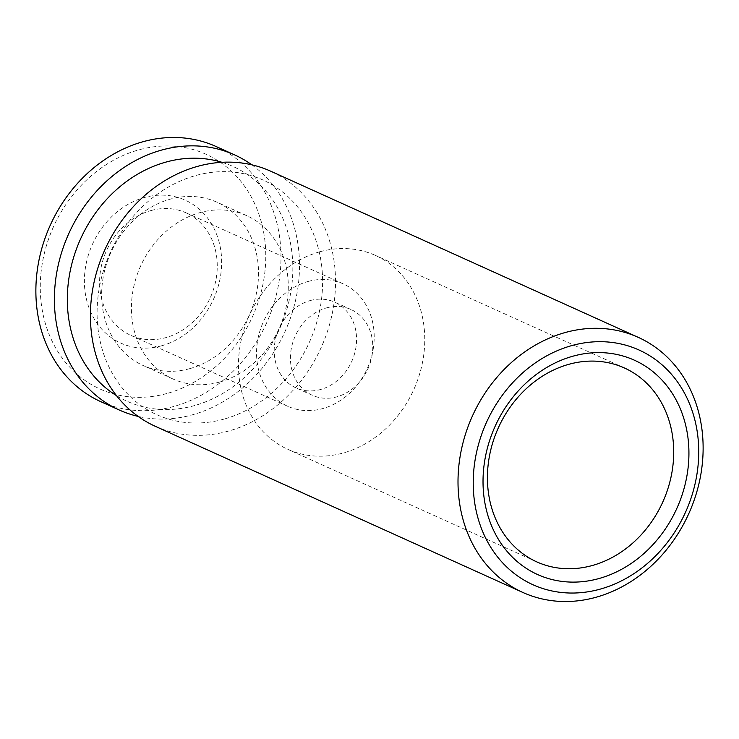<?xml version="1.0" encoding="UTF-8"?>
<svg xmlns="http://www.w3.org/2000/svg" width="739" height="739" viewBox="0 0 739 739"><rect width="100%" height="100%" fill="white"/><g stroke="black" fill="none" stroke-linecap="round" stroke-linejoin="round"><path stroke-width="0.55" stroke-dasharray="3.69 2.77" d="M223.732 419.189A128.798 109.196 -65.7 0 1 97.945 328.098A128.798 109.196 -65.7 0 1 195.964 175.466A128.798 109.196 -65.7 0 1 321.751 266.557A128.798 109.196 -65.7 0 1 223.732 419.189M155.31 426.311A139.994 118.693 114.3 0 0 228.065 431.197A139.994 118.693 114.3 0 0 333.483 306.842A139.994 118.693 114.3 0 0 270.64 171.171M116.476 395.624A128.798 109.196 114.3 0 0 193.969 405.729A128.798 109.196 114.3 0 0 291.914 284.45A128.798 109.196 114.3 0 0 221.949 162.303M251.823 164.815A139.994 118.693 -65.7 0 1 295.184 301.928A139.994 118.693 -65.7 0 1 192.048 414.921A139.994 118.693 -65.7 0 1 138.101 416.39M161.471 345.815A78.399 66.464 114.3 0 0 221.137 252.914A78.399 66.464 114.3 0 0 144.576 197.461A78.399 66.464 114.3 0 0 84.911 290.372A78.399 66.464 114.3 0 0 161.471 345.815M151.19 210.504A67.194 56.968 -65.7 0 1 186.117 212.86A67.194 56.968 -65.7 0 1 216.278 277.975A67.194 56.968 -65.7 0 1 165.675 337.668A67.194 56.968 -65.7 0 1 130.757 335.321A67.194 56.968 -65.7 0 1 100.587 270.197A67.194 56.968 -65.7 0 1 151.19 210.504M166.903 393.499A128.798 109.196 -65.7 0 1 41.125 302.408A128.798 109.196 -65.7 0 1 139.135 149.777A128.798 109.196 -65.7 0 1 264.922 240.877A128.798 109.196 -65.7 0 1 166.903 393.499M100.772 401.656A139.994 118.693 114.3 0 0 173.526 406.542A139.994 118.693 114.3 0 0 278.945 282.187A139.994 118.693 114.3 0 0 216.102 146.525M308.135 281.457A67.194 56.968 -65.7 0 1 343.062 283.804A67.194 56.968 -65.7 0 1 373.223 348.928A67.194 56.968 -65.7 0 1 322.629 408.612A67.194 56.968 -65.7 0 1 287.702 406.265A67.194 56.968 -65.7 0 1 257.532 341.15A67.194 56.968 -65.7 0 1 308.135 281.457M310.306 300.533A47.037 39.878 -65.7 0 1 334.758 302.177A47.037 39.878 -65.7 0 1 355.875 347.755A47.037 39.878 -65.7 0 1 320.449 389.536A47.037 39.878 -65.7 0 1 296.006 387.901A47.037 39.878 -65.7 0 1 274.89 342.314A47.037 39.878 -65.7 0 1 310.306 300.533M326.546 307.867A47.037 39.878 -65.7 0 1 350.988 309.512A47.037 39.878 -65.7 0 1 372.105 355.099A47.037 39.878 -65.7 0 1 336.688 396.88A47.037 39.878 -65.7 0 1 312.237 395.236A47.037 39.878 -65.7 0 1 291.12 349.649A47.037 39.878 -65.7 0 1 326.546 307.867M320.144 251.703A106.398 90.204 -65.7 0 1 375.44 255.426A106.398 90.204 -65.7 0 1 423.207 358.535A106.398 90.204 -65.7 0 1 343.09 453.044A106.398 90.204 -65.7 0 1 287.794 449.321A106.398 90.204 -65.7 0 1 240.027 346.221A106.398 90.204 -65.7 0 1 320.144 251.703M219.511 382.1A89.595 75.96 -65.7 0 1 172.944 378.968A89.595 75.96 -65.7 0 1 132.715 292.145A89.595 75.96 -65.7 0 1 200.186 212.555A89.595 75.96 -65.7 0 1 246.752 215.686A89.595 75.96 -65.7 0 1 286.981 302.51A89.595 75.96 -65.7 0 1 219.511 382.1M189.738 368.65A89.595 75.96 -65.7 0 1 143.172 365.519A89.595 75.96 -65.7 0 1 102.952 278.686A89.595 75.96 -65.7 0 1 170.423 199.105A89.595 75.96 -65.7 0 1 216.989 202.227A89.595 75.96 -65.7 0 1 257.209 289.06A89.595 75.96 -65.7 0 1 189.738 368.65M343.062 283.804L186.117 212.86M350.988 309.512L334.758 302.177M624.39 367.967L375.44 255.426M172.944 378.968L143.172 365.519M246.752 215.686L216.989 202.227M536.736 561.862L287.794 449.321M312.237 395.236L296.006 387.901M287.702 406.265L130.757 335.321"/><path stroke-width="1.11" d="M638.228 337.344L270.64 171.171A139.994 118.693 114.3 0 0 197.886 166.284A139.994 118.693 114.3 0 0 92.458 290.639A139.994 118.693 114.3 0 0 155.31 426.311L522.898 592.475A139.994 118.693 -65.7 0 1 460.055 456.813A139.994 118.693 -65.7 0 1 565.474 332.458A139.994 118.693 -65.7 0 1 638.228 337.344A139.994 118.693 -65.7 0 1 701.08 473.015A139.994 118.693 -65.7 0 1 595.652 597.371A139.994 118.693 -65.7 0 1 522.898 592.475M221.949 162.303A128.798 109.196 114.3 0 0 166.201 162.017A128.798 109.196 114.3 0 0 70.501 269.569A128.798 109.196 114.3 0 0 116.476 395.624M138.101 416.39A139.994 118.693 -65.7 0 1 119.293 410.025A139.994 118.693 -65.7 0 1 56.441 274.363A139.994 118.693 -65.7 0 1 161.869 150.008A139.994 118.693 -65.7 0 1 234.623 154.894A139.994 118.693 -65.7 0 1 251.823 164.815M572.097 345.501A128.798 109.196 114.3 0 0 474.078 498.123A128.798 109.196 114.3 0 0 599.865 589.223A128.798 109.196 114.3 0 0 697.875 436.592A128.798 109.196 114.3 0 0 572.097 345.501M234.623 154.894L216.102 146.525A139.994 118.693 114.3 0 0 143.348 141.629A139.994 118.693 114.3 0 0 37.92 265.985A139.994 118.693 114.3 0 0 100.772 401.656L119.293 410.025M573.298 356.096A117.593 99.7 -65.7 0 1 688.148 439.271A117.593 99.7 -65.7 0 1 598.655 578.628A117.593 99.7 -65.7 0 1 483.805 495.453A117.593 99.7 -65.7 0 1 573.298 356.096M592.031 565.584A106.398 90.204 114.3 0 0 672.157 471.066A106.398 90.204 114.3 0 0 624.39 367.967A106.398 90.204 114.3 0 0 569.095 364.244A106.398 90.204 114.3 0 0 488.978 458.753A106.398 90.204 114.3 0 0 536.736 561.862A106.398 90.204 114.3 0 0 592.031 565.584"/></g></svg>
